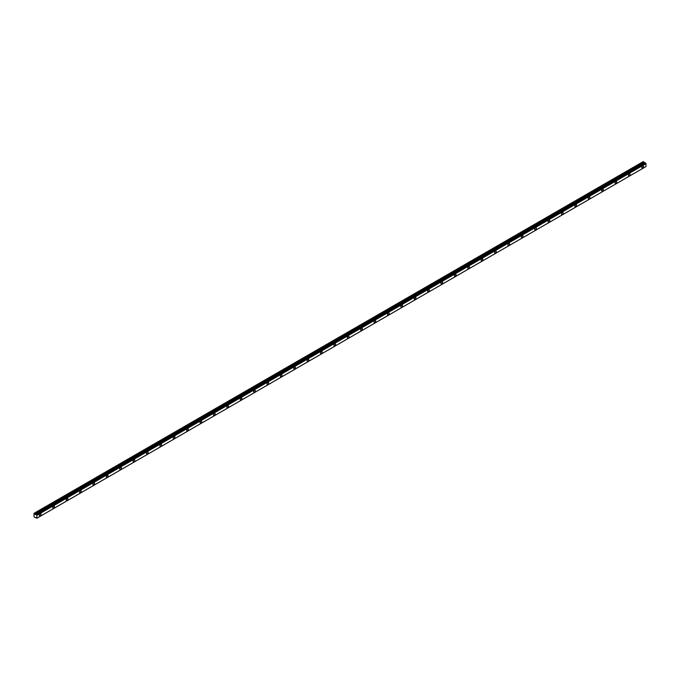<?xml version="1.0" encoding="UTF-8"?>
<svg xmlns="http://www.w3.org/2000/svg" width="680" height="680" viewBox="0 0 680 680"><rect width="100%" height="100%" fill="white"/><g stroke="black" fill="none" stroke-linecap="round" stroke-linejoin="round"><path stroke-width="1.02" d="M642.651 168.002A1.181 0.68 120 0 0 643.424 166.957A1.181 0.68 120 0 0 643.246 166.005A1.181 0.68 120 0 0 642.651 166.065A1.181 0.68 120 0 0 641.877 167.11A1.181 0.68 120 0 0 642.064 168.062A1.181 0.68 120 0 0 642.651 168.002M40.248 515.797A1.181 0.68 120 0 0 41.021 514.751A1.181 0.68 120 0 0 40.842 513.808A1.181 0.68 120 0 0 40.248 513.867A1.181 0.68 120 0 0 39.474 514.904A1.181 0.68 120 0 0 39.652 515.856A1.181 0.68 120 0 0 40.248 515.797M53.635 508.07A1.181 0.68 120 0 0 54.409 507.025A1.181 0.68 120 0 0 54.221 506.073A1.181 0.68 120 0 0 53.635 506.133A1.181 0.68 120 0 0 52.861 507.178A1.181 0.68 120 0 0 53.04 508.121A1.181 0.68 120 0 0 53.635 508.07M67.022 500.335A1.181 0.68 120 0 0 67.796 499.298A1.181 0.68 120 0 0 67.609 498.346A1.181 0.68 120 0 0 67.022 498.406A1.181 0.68 120 0 0 66.249 499.452A1.181 0.68 120 0 0 66.428 500.395A1.181 0.68 120 0 0 67.022 500.335M80.41 492.609A1.181 0.68 120 0 0 81.184 491.563A1.181 0.68 120 0 0 80.996 490.62A1.181 0.68 120 0 0 80.41 490.679A1.181 0.68 120 0 0 79.636 491.716A1.181 0.68 120 0 0 79.815 492.668A1.181 0.68 120 0 0 80.41 492.609M93.797 484.883A1.181 0.68 120 0 0 94.571 483.837A1.181 0.68 120 0 0 94.384 482.894A1.181 0.68 120 0 0 93.797 482.944A1.181 0.68 120 0 0 93.024 483.99A1.181 0.68 120 0 0 93.203 484.942A1.181 0.68 120 0 0 93.797 484.883M107.185 477.147A1.181 0.68 120 0 0 107.95 476.111A1.181 0.68 120 0 0 107.772 475.159A1.181 0.68 120 0 0 107.185 475.218A1.181 0.68 120 0 0 106.411 476.263A1.181 0.68 120 0 0 106.59 477.207A1.181 0.68 120 0 0 107.185 477.147M120.564 469.421A1.181 0.68 120 0 0 121.337 468.384A1.181 0.68 120 0 0 121.159 467.432A1.181 0.68 120 0 0 120.564 467.491A1.181 0.68 120 0 0 119.799 468.537A1.181 0.68 120 0 0 119.978 469.481A1.181 0.68 120 0 0 120.564 469.421M133.952 461.694A1.181 0.68 120 0 0 134.725 460.649A1.181 0.68 120 0 0 134.546 459.706A1.181 0.68 120 0 0 133.952 459.765A1.181 0.68 120 0 0 133.178 460.802A1.181 0.68 120 0 0 133.365 461.754A1.181 0.68 120 0 0 133.952 461.694M147.339 453.968A1.181 0.68 120 0 0 148.112 452.923A1.181 0.68 120 0 0 147.934 451.971A1.181 0.68 120 0 0 147.339 452.03A1.181 0.68 120 0 0 146.566 453.075A1.181 0.68 120 0 0 146.752 454.027A1.181 0.68 120 0 0 147.339 453.968M160.726 446.233A1.181 0.68 120 0 0 161.5 445.196A1.181 0.68 120 0 0 161.321 444.244A1.181 0.68 120 0 0 160.726 444.304A1.181 0.68 120 0 0 159.953 445.349A1.181 0.68 120 0 0 160.14 446.292A1.181 0.68 120 0 0 160.726 446.233M174.114 438.506A1.181 0.68 120 0 0 174.887 437.461A1.181 0.68 120 0 0 174.709 436.517A1.181 0.68 120 0 0 174.114 436.577A1.181 0.68 120 0 0 173.34 437.614A1.181 0.68 120 0 0 173.528 438.566A1.181 0.68 120 0 0 174.114 438.506M187.501 430.78A1.181 0.68 120 0 0 188.275 429.734A1.181 0.68 120 0 0 188.096 428.791A1.181 0.68 120 0 0 187.501 428.85A1.181 0.68 120 0 0 186.728 429.887A1.181 0.68 120 0 0 186.906 430.839A1.181 0.68 120 0 0 187.501 430.78M200.889 423.053A1.181 0.68 120 0 0 201.662 422.008A1.181 0.68 120 0 0 201.484 421.056A1.181 0.68 120 0 0 200.889 421.115A1.181 0.68 120 0 0 200.115 422.161A1.181 0.68 120 0 0 200.294 423.104A1.181 0.68 120 0 0 200.889 423.053M214.276 415.319A1.181 0.68 120 0 0 215.05 414.281A1.181 0.68 120 0 0 214.863 413.329A1.181 0.68 120 0 0 214.276 413.389A1.181 0.68 120 0 0 213.503 414.434A1.181 0.68 120 0 0 213.681 415.378A1.181 0.68 120 0 0 214.276 415.319M227.664 407.592A1.181 0.68 120 0 0 228.438 406.546A1.181 0.68 120 0 0 228.25 405.603A1.181 0.68 120 0 0 227.664 405.662A1.181 0.68 120 0 0 226.891 406.7A1.181 0.68 120 0 0 227.069 407.651A1.181 0.68 120 0 0 227.664 407.592M241.051 399.865A1.181 0.68 120 0 0 241.825 398.82A1.181 0.68 120 0 0 241.638 397.876A1.181 0.68 120 0 0 241.051 397.927A1.181 0.68 120 0 0 240.278 398.973A1.181 0.68 120 0 0 240.456 399.925A1.181 0.68 120 0 0 241.051 399.865M254.439 392.139A1.181 0.68 120 0 0 255.213 391.094A1.181 0.68 120 0 0 255.025 390.142A1.181 0.68 120 0 0 254.439 390.201A1.181 0.68 120 0 0 253.666 391.247A1.181 0.68 120 0 0 253.844 392.19A1.181 0.68 120 0 0 254.439 392.139M267.826 384.404A1.181 0.68 120 0 0 268.6 383.367A1.181 0.68 120 0 0 268.413 382.415A1.181 0.68 120 0 0 267.826 382.475A1.181 0.68 120 0 0 267.053 383.52A1.181 0.68 120 0 0 267.231 384.464A1.181 0.68 120 0 0 267.826 384.404M281.205 376.677A1.181 0.68 120 0 0 281.979 375.632A1.181 0.68 120 0 0 281.8 374.688A1.181 0.68 120 0 0 281.205 374.748A1.181 0.68 120 0 0 280.44 375.785A1.181 0.68 120 0 0 280.619 376.737A1.181 0.68 120 0 0 281.205 376.677M294.593 368.951A1.181 0.68 120 0 0 295.366 367.905A1.181 0.68 120 0 0 295.188 366.953A1.181 0.68 120 0 0 294.593 367.013A1.181 0.68 120 0 0 293.82 368.058A1.181 0.68 120 0 0 294.006 369.01A1.181 0.68 120 0 0 294.593 368.951M307.981 361.216A1.181 0.68 120 0 0 308.754 360.179A1.181 0.68 120 0 0 308.575 359.227A1.181 0.68 120 0 0 307.981 359.286A1.181 0.68 120 0 0 307.207 360.332A1.181 0.68 120 0 0 307.394 361.275A1.181 0.68 120 0 0 307.981 361.216M321.368 353.49A1.181 0.68 120 0 0 322.142 352.452A1.181 0.68 120 0 0 321.963 351.5A1.181 0.68 120 0 0 321.368 351.56A1.181 0.68 120 0 0 320.594 352.605A1.181 0.68 120 0 0 320.781 353.549A1.181 0.68 120 0 0 321.368 353.49M334.755 345.763A1.181 0.68 120 0 0 335.529 344.717A1.181 0.68 120 0 0 335.35 343.774A1.181 0.68 120 0 0 334.755 343.833A1.181 0.68 120 0 0 333.982 344.87A1.181 0.68 120 0 0 334.169 345.822A1.181 0.68 120 0 0 334.755 345.763M348.143 338.036A1.181 0.68 120 0 0 348.916 336.991A1.181 0.68 120 0 0 348.738 336.039A1.181 0.68 120 0 0 348.143 336.099A1.181 0.68 120 0 0 347.37 337.144A1.181 0.68 120 0 0 347.548 338.096A1.181 0.68 120 0 0 348.143 338.036M361.53 330.301A1.181 0.68 120 0 0 362.304 329.264A1.181 0.68 120 0 0 362.125 328.312A1.181 0.68 120 0 0 361.53 328.372A1.181 0.68 120 0 0 360.757 329.418A1.181 0.68 120 0 0 360.935 330.361A1.181 0.68 120 0 0 361.53 330.301M374.918 322.575A1.181 0.68 120 0 0 375.692 321.529A1.181 0.68 120 0 0 375.513 320.586A1.181 0.68 120 0 0 374.918 320.646A1.181 0.68 120 0 0 374.144 321.683A1.181 0.68 120 0 0 374.323 322.635A1.181 0.68 120 0 0 374.918 322.575M388.305 314.849A1.181 0.68 120 0 0 389.079 313.803A1.181 0.68 120 0 0 388.892 312.859A1.181 0.68 120 0 0 388.305 312.911A1.181 0.68 120 0 0 387.532 313.956A1.181 0.68 120 0 0 387.71 314.908A1.181 0.68 120 0 0 388.305 314.849M401.693 307.122A1.181 0.68 120 0 0 402.466 306.076A1.181 0.68 120 0 0 402.279 305.125A1.181 0.68 120 0 0 401.693 305.184A1.181 0.68 120 0 0 400.92 306.229A1.181 0.68 120 0 0 401.098 307.173A1.181 0.68 120 0 0 401.693 307.122M415.08 299.387A1.181 0.68 120 0 0 415.854 298.35A1.181 0.68 120 0 0 415.667 297.398A1.181 0.68 120 0 0 415.08 297.457A1.181 0.68 120 0 0 414.307 298.503A1.181 0.68 120 0 0 414.486 299.447A1.181 0.68 120 0 0 415.08 299.387M428.468 291.661A1.181 0.68 120 0 0 429.241 290.615A1.181 0.68 120 0 0 429.054 289.672A1.181 0.68 120 0 0 428.468 289.731A1.181 0.68 120 0 0 427.695 290.768A1.181 0.68 120 0 0 427.873 291.72A1.181 0.68 120 0 0 428.468 291.661M441.856 283.934A1.181 0.68 120 0 0 442.62 282.889A1.181 0.68 120 0 0 442.442 281.945A1.181 0.68 120 0 0 441.856 281.996A1.181 0.68 120 0 0 441.082 283.041A1.181 0.68 120 0 0 441.26 283.993A1.181 0.68 120 0 0 441.856 283.934M455.235 276.199A1.181 0.68 120 0 0 456.008 275.162A1.181 0.68 120 0 0 455.829 274.21A1.181 0.68 120 0 0 455.235 274.269A1.181 0.68 120 0 0 454.461 275.315A1.181 0.68 120 0 0 454.648 276.258A1.181 0.68 120 0 0 455.235 276.199M468.622 268.473A1.181 0.68 120 0 0 469.396 267.435A1.181 0.68 120 0 0 469.217 266.483A1.181 0.68 120 0 0 468.622 266.543A1.181 0.68 120 0 0 467.848 267.589A1.181 0.68 120 0 0 468.035 268.532A1.181 0.68 120 0 0 468.622 268.473M482.01 260.746A1.181 0.68 120 0 0 482.783 259.7A1.181 0.68 120 0 0 482.604 258.757A1.181 0.68 120 0 0 482.01 258.817A1.181 0.68 120 0 0 481.236 259.853A1.181 0.68 120 0 0 481.423 260.805A1.181 0.68 120 0 0 482.01 260.746M495.397 253.019A1.181 0.68 120 0 0 496.171 251.974A1.181 0.68 120 0 0 495.992 251.022A1.181 0.68 120 0 0 495.397 251.081A1.181 0.68 120 0 0 494.623 252.127A1.181 0.68 120 0 0 494.81 253.079A1.181 0.68 120 0 0 495.397 253.019M508.785 245.284A1.181 0.68 120 0 0 509.558 244.248A1.181 0.68 120 0 0 509.379 243.296A1.181 0.68 120 0 0 508.785 243.355A1.181 0.68 120 0 0 508.011 244.4A1.181 0.68 120 0 0 508.19 245.344A1.181 0.68 120 0 0 508.785 245.284M522.172 237.558A1.181 0.68 120 0 0 522.946 236.512A1.181 0.68 120 0 0 522.767 235.569A1.181 0.68 120 0 0 522.172 235.628A1.181 0.68 120 0 0 521.399 236.666A1.181 0.68 120 0 0 521.577 237.618A1.181 0.68 120 0 0 522.172 237.558M535.56 229.831A1.181 0.68 120 0 0 536.333 228.786A1.181 0.68 120 0 0 536.154 227.843A1.181 0.68 120 0 0 535.56 227.902A1.181 0.68 120 0 0 534.786 228.939A1.181 0.68 120 0 0 534.965 229.891A1.181 0.68 120 0 0 535.56 229.831M548.947 222.105A1.181 0.68 120 0 0 549.721 221.059A1.181 0.68 120 0 0 549.534 220.107A1.181 0.68 120 0 0 548.947 220.167A1.181 0.68 120 0 0 548.173 221.213A1.181 0.68 120 0 0 548.352 222.156A1.181 0.68 120 0 0 548.947 222.105M562.335 214.37A1.181 0.68 120 0 0 563.108 213.333A1.181 0.68 120 0 0 562.921 212.381A1.181 0.68 120 0 0 562.335 212.441A1.181 0.68 120 0 0 561.561 213.486A1.181 0.68 120 0 0 561.74 214.429A1.181 0.68 120 0 0 562.335 214.37M575.722 206.644A1.181 0.68 120 0 0 576.495 205.598A1.181 0.68 120 0 0 576.308 204.655A1.181 0.68 120 0 0 575.722 204.714A1.181 0.68 120 0 0 574.948 205.751A1.181 0.68 120 0 0 575.127 206.703A1.181 0.68 120 0 0 575.722 206.644M589.11 198.917A1.181 0.68 120 0 0 589.883 197.871A1.181 0.68 120 0 0 589.696 196.928A1.181 0.68 120 0 0 589.11 196.979A1.181 0.68 120 0 0 588.336 198.024A1.181 0.68 120 0 0 588.514 198.976A1.181 0.68 120 0 0 589.11 198.917M602.497 191.182A1.181 0.68 120 0 0 603.262 190.145A1.181 0.68 120 0 0 603.083 189.193A1.181 0.68 120 0 0 602.497 189.252A1.181 0.68 120 0 0 601.723 190.298A1.181 0.68 120 0 0 601.902 191.242A1.181 0.68 120 0 0 602.497 191.182M615.876 183.456A1.181 0.68 120 0 0 616.649 182.418A1.181 0.68 120 0 0 616.471 181.466A1.181 0.68 120 0 0 615.876 181.526A1.181 0.68 120 0 0 615.102 182.571A1.181 0.68 120 0 0 615.289 183.515A1.181 0.68 120 0 0 615.876 183.456M629.263 175.729A1.181 0.68 120 0 0 630.037 174.683A1.181 0.68 120 0 0 629.858 173.74A1.181 0.68 120 0 0 629.263 173.799A1.181 0.68 120 0 0 628.49 174.837A1.181 0.68 120 0 0 628.677 175.788A1.181 0.68 120 0 0 629.263 175.729M36.839 518.219L645.966 166.566L36.873 518.219L36.873 515.27L645.975 163.608L646 166.541L36.864 518.228L34.017 516.876L34.017 513.323L643.263 161.585L34.145 513.247M644.887 163.022L643.263 161.585M644.954 163.005L35.861 514.667L645.252 162.834M36.516 514.667L645.617 163.013M645.975 163.608L645.66 163.089M644.912 163.005L35.785 514.683L35.08 514.292L34.62 513.536L643.722 161.874M643.671 161.823L34.62 513.536M645.932 163.566L36.873 515.27M36.831 515.227L36.558 514.751M36.898 515.321L646 163.659M645.396 162.826L36.303 514.479M36.405 514.548L645.507 162.885M644.13 162.579L35.029 514.241M35.08 514.292L644.173 162.631M644.836 163.013L35.742 514.675M643.237 161.594L34.017 513.323"/></g></svg>
